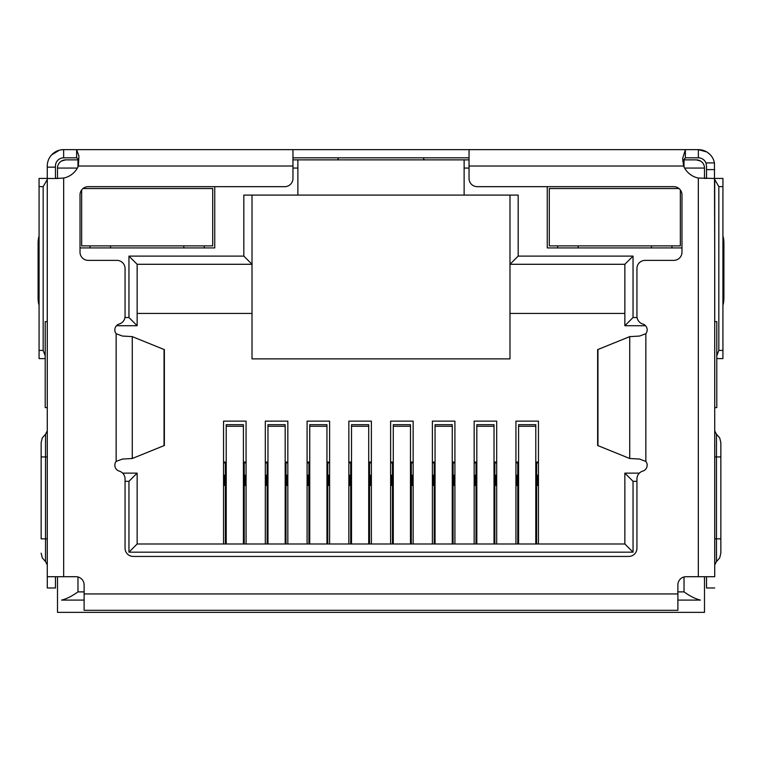 <?xml version="1.0" encoding="UTF-8"?>
<svg xmlns="http://www.w3.org/2000/svg" width="762" height="762" viewBox="0 0 762 762"><rect width="100%" height="100%" fill="white"/><g stroke="black" fill="none" stroke-linecap="round" stroke-linejoin="round"><path stroke-width="1.14" d="M696.316 159.868A8.191 8.191 0 0 1 704.498 168.059A8.191 8.191 0 0 0 696.316 159.868L684.028 159.868L696.316 159.868L700.411 160.972M77.972 166.926L77.972 159.868L65.684 159.868L78.8 159.868M292.96 159.868L469.04 159.868M683.047 159.868L684.028 159.868L684.028 166.926M57.502 178.479L57.502 168.059A8.191 8.191 0 0 1 65.684 159.868L61.589 160.972M464.125 159.868L464.125 195.091L297.875 195.091L297.875 159.868M509.988 195.091L509.988 358.883L252.012 358.883L252.012 195.091M704.498 576.71L704.498 612.362L57.502 612.362L57.502 576.71M684.619 168.059L704.498 168.059L704.498 178.479M547.259 186.671L547.259 247.917L681.98 247.917M80.02 247.917L214.741 247.917L214.741 186.671M464.125 195.091L518.179 195.091L518.179 256.108L633.041 256.108L633.041 317.525L637.051 317.525M636.937 481.327L633.041 481.327L633.041 552.174L128.959 552.174L128.959 481.327L125.063 481.327M124.949 317.525L128.959 317.525L128.959 256.108L243.821 256.108L243.821 195.091L297.875 195.091M518.179 256.108L509.988 264.29L624.859 264.29L624.859 325.717L645.519 325.717M243.821 256.108L252.012 264.29L137.141 264.29L128.959 256.108M47.282 321.621L45.215 321.621L45.215 407.613L47.282 407.613M84.115 600.085L61.589 600.085C66.332 599.008 71.79 596.275 77.972 591.893L84.115 591.893M714.718 407.613L716.785 407.613L716.785 321.621L714.718 321.621M677.885 591.893L684.028 591.893C690.21 596.275 695.677 599.008 700.411 600.085L677.885 600.085M128.959 317.525L137.141 325.717L137.141 264.29M116.481 325.717L137.141 325.717M128.959 481.327L137.141 473.135L122.644 473.135M128.959 552.174L137.141 543.982L137.141 473.135M633.041 552.174L624.859 543.982L137.141 543.982M633.041 481.327L624.859 473.135L624.859 543.982M639.356 473.135L624.859 473.135M633.041 317.525L624.859 325.717M633.041 256.108L624.859 264.29M509.988 313.43L624.859 313.43M137.141 313.43L252.012 313.43M223.552 543.982L223.552 421.129L246.069 421.129L246.069 543.982M265.319 543.982L265.319 421.129L287.836 421.129L287.836 543.982M307.086 543.982L307.086 421.129L329.613 421.129L329.613 543.982M348.853 543.982L348.853 421.129L371.38 421.129L371.38 543.982M390.62 543.982L390.62 421.129L413.147 421.129L413.147 543.982M432.387 543.982L432.387 421.129L454.914 421.129L454.914 543.982M474.164 543.982L474.164 421.129L496.681 421.129L496.681 543.982M515.931 543.982L515.931 421.129L538.448 421.129L538.448 543.982M515.931 462.077L518.589 462.077M535.791 462.077L538.448 462.077M538.448 475.183L536.61 475.183M538.448 485.423L537.429 485.423L537.429 475.183M517.769 475.183L516.95 475.183L516.95 485.423L515.931 485.423M516.95 475.183L515.931 475.183M474.164 462.077L476.822 462.077M494.024 462.077L496.681 462.077M496.681 475.183L494.843 475.183M496.681 485.423L495.662 485.423L495.662 475.183M476.002 475.183L475.183 475.183L475.183 485.423L474.164 485.423M475.183 475.183L474.164 475.183M432.387 462.077L435.054 462.077M452.257 462.077L454.914 462.077M454.914 475.183L453.076 475.183M454.914 485.423L453.895 485.423L453.895 475.183M434.235 475.183L433.416 475.183L433.416 485.423L432.387 485.423M433.416 475.183L432.387 475.183M390.62 462.077L393.287 462.077M410.48 462.077L413.147 462.077M413.147 475.183L411.299 475.183M413.147 485.423L412.118 485.423L412.118 475.183M392.468 475.183L391.649 475.183L391.649 485.423L390.62 485.423M391.649 475.183L390.62 475.183M348.853 462.077L351.52 462.077M368.713 462.077L371.38 462.077M371.38 475.183L369.532 475.183M371.38 485.423L370.351 485.423L370.351 475.183M350.701 475.183L349.882 475.183L349.882 485.423L348.853 485.423M349.882 475.183L348.853 475.183M307.086 462.077L309.743 462.077M326.946 462.077L329.613 462.077M329.613 475.183L327.765 475.183M329.613 485.423L328.584 485.423L328.584 475.183M308.924 475.183L308.105 475.183L308.105 485.423L307.086 485.423M308.105 475.183L307.086 475.183M265.319 462.077L267.976 462.077M285.178 462.077L287.836 462.077M287.836 475.183L285.998 475.183M287.836 485.423L286.817 485.423L286.817 475.183M267.157 475.183L266.338 475.183L266.338 485.423L265.319 485.423M266.338 475.183L265.319 475.183M223.552 462.077L226.209 462.077M243.411 462.077L246.069 462.077M246.069 475.183L244.231 475.183M246.069 485.423L245.05 485.423L245.05 475.183M225.39 475.183L224.571 475.183L224.571 485.423L223.552 485.423M224.571 475.183L223.552 475.183M244.231 543.982L244.231 462.896L243.411 462.896M226.209 462.896L225.39 462.896L225.39 543.982M243.411 543.982L243.411 424.682L226.209 424.682L226.209 543.982M225.39 462.896L223.552 462.896M246.069 462.896L244.231 462.896M285.998 543.982L285.998 462.896L285.178 462.896M267.976 462.896L267.157 462.896L267.157 543.982M285.178 543.982L285.178 424.682L267.976 424.682L267.976 543.982M267.157 462.896L265.319 462.896M287.836 462.896L285.998 462.896M327.765 543.982L327.765 462.896L326.946 462.896M309.743 462.896L308.924 462.896L308.924 543.982M326.946 543.982L326.946 424.682L309.743 424.682L309.743 543.982M308.924 462.896L307.086 462.896M329.613 462.896L327.765 462.896M369.532 543.982L369.532 462.896L368.713 462.896M351.52 462.896L350.701 462.896L350.701 543.982M368.713 543.982L368.713 424.682L351.52 424.682L351.52 543.982M350.701 462.896L348.853 462.896M371.38 462.896L369.532 462.896M411.299 543.982L411.299 462.896L410.48 462.896M393.287 462.896L392.468 462.896L392.468 543.982M410.48 543.982L410.48 424.682L393.287 424.682L393.287 543.982M392.468 462.896L390.62 462.896M413.147 462.896L411.299 462.896M453.076 543.982L453.076 462.896L452.257 462.896M435.054 462.896L434.235 462.896L434.235 543.982M452.257 543.982L452.257 424.682L435.054 424.682L435.054 543.982M434.235 462.896L432.387 462.896M454.914 462.896L453.076 462.896M494.843 543.982L494.843 462.896L494.024 462.896M476.822 462.896L476.002 462.896L476.002 543.982M494.024 543.982L494.024 424.682L476.822 424.682L476.822 543.982M476.002 462.896L474.164 462.896M496.681 462.896L494.843 462.896M536.61 543.982L536.61 462.896L535.791 462.896M518.589 462.896L517.769 462.896L517.769 543.982M535.791 543.982L535.791 424.682L518.589 424.682L518.589 543.982M517.769 462.896L515.931 462.896M538.448 462.896L536.61 462.896M469.04 149.638L469.04 178.479A8.191 8.191 0 0 0 477.231 186.671L673.789 186.671A8.191 8.191 0 0 1 681.98 194.862L681.98 252.184A8.191 8.191 0 0 1 673.789 260.375L645.128 260.375A8.191 8.191 0 0 0 636.937 268.567L636.937 316.173A8.191 8.191 0 0 0 642.785 324.021A6.144 6.144 0 0 1 645.852 333.708L639.585 336.052L629.726 336.623L597.637 349.625L597.637 445.494L629.726 458.495L639.585 459.067L645.852 461.41A6.144 6.144 0 0 1 642.785 471.097A8.191 8.191 0 0 0 636.937 478.946L636.937 548.249A8.191 8.191 0 0 1 628.745 556.441L133.255 556.441A8.191 8.191 0 0 1 125.063 548.249L125.063 478.946A8.191 8.191 0 0 0 119.215 471.097A6.144 6.144 0 0 1 116.148 461.41L122.415 459.067L132.274 458.495L164.363 445.494L164.363 349.625L132.274 336.623L122.415 336.052L116.148 333.708A6.144 6.144 0 0 1 119.215 324.021A8.191 8.191 0 0 0 125.063 316.173L125.063 268.567A8.191 8.191 0 0 0 116.872 260.375L88.211 260.375A8.191 8.191 0 0 1 80.02 252.184L80.02 194.862A8.191 8.191 0 0 1 88.211 186.671L284.769 186.671A8.191 8.191 0 0 0 292.96 178.479L292.96 149.638L698.363 149.638A16.383 16.383 0 0 1 714.442 162.906L705.936 162.906L706.545 166.011L706.545 178.479M714.718 179.956L714.718 576.71L698.335 576.71L698.335 178.06A20.479 20.479 0 0 1 683.609 166.011L682.638 158.582L685.371 149.638L685.371 157.829L698.363 157.829A8.191 8.191 0 0 1 705.936 162.906M55.455 178.479L55.455 166.011A8.191 8.191 0 0 1 63.637 157.829L63.637 149.638L61.122 149.828M55.455 167.164L47.263 167.164L47.263 166.011A16.383 16.383 0 0 1 63.637 149.638L71.828 149.638M714.442 162.906L714.718 251.708M706.669 151.905L698.363 149.638L698.363 157.829M47.282 251.708L47.263 167.164M47.263 251.708L47.282 253.184M709.565 154.067L707.641 152.524M59.35 150.209L51.521 154.991M714.718 253.184L714.737 251.708M292.96 157.829L469.04 157.829M63.637 149.638L76.629 149.638L76.629 157.829L78.819 159.629M63.637 157.829L76.629 157.829M337.366 159.868L338.318 158.686M423.586 158.81L424.453 159.868M682.742 161.087L685.371 157.829M55.474 178.479L63.665 178.06A20.479 20.479 0 0 0 78.391 166.011L78.905 155.972L76.629 149.638L292.96 149.638M55.455 178.432A8.191 8.191 0 0 0 57.502 178.165M704.498 178.165A8.191 8.191 0 0 0 706.545 178.432M45.215 355.816L43.167 350.415L39.072 350.415L39.072 186.614L43.167 186.614L47.263 179.527M43.167 350.415L43.167 186.614M714.737 179.527L718.833 186.614L718.833 350.415L716.785 355.816M718.833 186.614L722.928 186.614L722.928 350.415L718.833 350.415M722.928 358.607L716.785 358.607L722.928 358.607L722.928 350.415M39.072 350.415L39.072 358.607L45.215 358.607M47.263 178.432L39.072 178.432L39.072 186.614M39.072 297.599L38.1 297.599L38.1 243.63A8.191 1.705 90 0 1 39.072 236.23L39.072 231.667M47.263 321.621L47.263 253.184M722.928 239.849L722.928 231.667M722.928 186.614L722.928 178.432L714.737 178.432M714.737 253.184L714.737 321.621M47.282 179.956L47.282 576.71L75.924 576.71A8.191 8.191 0 0 1 84.115 584.902L84.115 610.314L677.885 610.314L677.885 584.902A8.191 8.191 0 0 1 686.076 576.71L698.335 576.71M38.1 297.599A8.191 1.705 90 0 0 39.072 305M722.928 305A8.191 1.705 -90 0 0 723.9 297.599L722.928 297.599M722.928 243.63L723.9 243.63L723.9 297.599M723.9 243.63A8.191 1.705 -90 0 0 722.928 236.23M714.718 576.71L714.718 178.479L698.335 178.06M47.282 576.71L47.282 587.978L55.474 587.978L55.474 576.71M58.274 178.479L47.282 178.479M706.526 576.71L706.526 587.978L714.718 587.978M720.852 538.839L720.852 442.608L720.852 456.933L716.471 456.933L716.471 538.839L720.852 538.839L720.852 553.164L720.852 538.839M714.737 307.457L714.737 309.467M41.148 538.839L41.148 442.608L41.148 456.933L45.529 456.933L45.529 538.839L41.148 538.839M83.001 188.538L212.693 188.538L212.693 245.869L81.658 245.869L81.658 189.948M204.302 245.869L204.302 247.917M183.833 247.917L183.833 245.869M110.528 245.869L110.528 247.917M90.049 247.917L90.049 245.869M680.342 189.948L680.342 245.869L549.307 245.869L549.307 188.538L678.999 188.538M671.951 245.869L671.951 247.917M651.472 247.917L651.472 245.869M578.168 245.869L578.168 247.917M557.698 247.917L557.698 245.869M77.381 168.059L57.502 168.059A8.191 8.191 0 0 1 65.684 159.868M464.125 168.059L469.04 168.059M292.96 168.059L297.875 168.059M77.972 576.977L77.972 591.893M684.028 591.893L684.028 576.977M244.231 487.47L243.411 487.47M226.209 487.47L225.39 487.47M243.411 426.272L226.209 426.272M285.998 487.47L285.178 487.47M267.976 487.47L267.157 487.47M285.178 426.272L267.976 426.272M327.765 487.47L326.946 487.47M309.743 487.47L308.924 487.47M326.946 426.272L309.743 426.272M369.532 487.47L368.713 487.47M351.52 487.47L350.701 487.47M368.713 426.272L351.52 426.272M411.299 487.47L410.48 487.47M393.287 487.47L392.468 487.47M410.48 426.272L393.287 426.272M453.076 487.47L452.257 487.47M435.054 487.47L434.235 487.47M452.257 426.272L435.054 426.272M494.843 487.47L494.024 487.47M476.822 487.47L476.002 487.47M494.024 426.272L476.822 426.272M536.61 487.47L535.791 487.47M518.589 487.47L517.769 487.47M535.791 426.272L518.589 426.272M706.545 169.612L714.737 169.612M164.049 445.694L164.049 349.425M597.951 349.425L597.951 445.694M132.274 458.495L132.274 336.623M629.726 336.623L629.726 458.495M78.391 166.011L292.96 166.011M116.148 461.41L116.148 333.708M645.852 333.708L645.852 461.41M469.04 166.011L683.609 166.011M84.115 593.941L677.885 593.941M38.1 243.63L39.072 243.63M63.665 178.06L63.665 576.71M714.718 538.839L716.471 538.839L716.471 561.565L719.69 557.908L720.852 553.164M720.852 442.608L719.69 437.864L716.471 434.207L716.471 456.933L714.718 456.933M41.148 553.164L42.31 557.908L45.529 561.565L45.529 434.207L42.31 437.864L41.148 442.608M45.529 456.933L47.282 456.933M45.529 538.839L47.282 538.839M716.471 434.207L714.718 430.844M716.471 561.565L714.718 564.928M45.529 434.207L47.282 430.844M45.529 561.565L47.282 564.928"/></g></svg>
